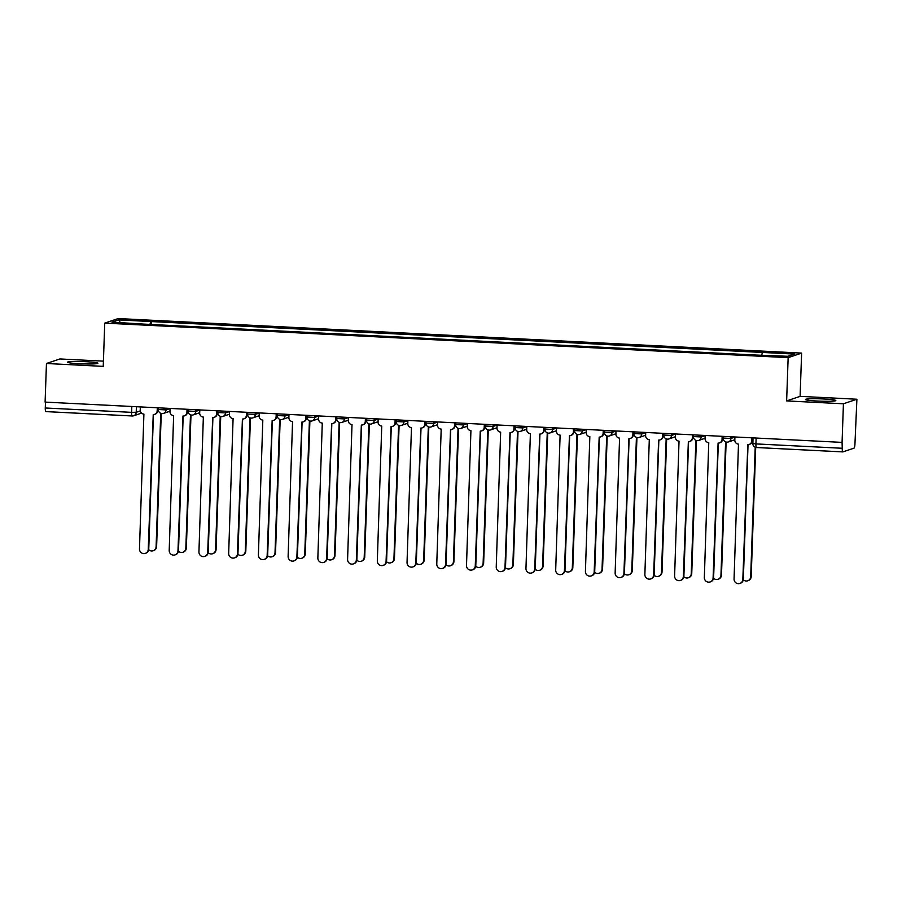 <?xml version="1.0" encoding="UTF-8"?>
<svg xmlns="http://www.w3.org/2000/svg" width="902" height="902" viewBox="0 0 902 902"><rect width="100%" height="100%" fill="white"/><g stroke="black" fill="none" stroke-linecap="round" stroke-linejoin="round"><path stroke-width="1.35" d="M79.658 363.754A15.187 1.161 2 0 0 97.901 363.247A15.187 1.161 2 0 0 85.791 361.679A15.187 1.161 2 0 0 67.549 362.187A15.187 1.161 2 0 0 79.658 363.754M817.562 401.052A15.187 1.161 2 0 0 835.804 400.544A15.187 1.161 2 0 0 823.684 398.977A15.187 1.161 2 0 0 805.441 399.485A15.187 1.161 2 0 0 817.562 401.052M103.426 361.15L59.927 358.951L46.453 363.495L45.1 402.1L842.073 442.386L843.426 403.78L856.9 399.236L800.108 396.361L801.619 353.099L118.23 318.553L104.745 323.108L788.145 357.654L786.634 400.916L843.426 403.78M856.9 399.236L854.949 443.987A3.89 0.778 92.9 0 1 854.025 448.136L842.908 451.891A3.89 0.778 92.9 0 1 842.84 451.902L756.519 447.527A3.89 0.778 -87.1 0 1 755.921 443.908L842.254 448.271A3.89 0.778 92.9 0 0 842.84 451.902M46.453 363.495L103.234 366.37L104.745 323.108M132.143 415.957L45.934 411.605A3.89 0.778 -87.1 0 1 45.867 411.605A3.89 0.778 -87.1 0 1 45.28 407.986L131.613 412.349L136.213 412.282L140.295 410.895M45.483 402.123L45.28 407.986M842.254 448.271L842.073 442.386M761.795 354.982L762.359 352.445L794.369 354.069L787.773 356.29L754.827 354.993L143.091 324.066L111.995 322.138L118.602 319.906L150.623 321.529L149.98 324.416M762.359 352.445L150.623 321.529M801.619 353.099L788.145 357.654M800.108 396.361L786.634 400.916M151.423 324.483L151.536 321.213M120.372 322.555L118.602 319.906M734.916 436.974L734.814 440.063A3.89 3.8 -108.7 0 0 738.49 444.134L734.059 578.983A4.476 4.375 -108.7 0 0 739.877 583.447A4.476 4.375 -108.7 0 0 742.831 579.422L747.826 444.607A3.89 3.8 -108.7 0 0 751.772 440.92L752.279 440.74A3.89 3.8 71.3 0 1 749.72 444.246L749.201 444.415M752.381 437.853L752.279 440.74M748.04 444.607L743.338 579.253A4.476 4.375 71.3 0 1 740.395 583.278L739.877 583.447M751.885 437.831L751.772 440.92M743.293 579.749A4.476 4.375 -108.7 0 0 750.689 576.773L755.211 447.234M755.707 447.403L751.197 576.603A4.476 4.375 71.3 0 1 748.254 580.617L747.735 580.798M705.184 435.474L705.082 438.552A3.89 3.8 -108.7 0 0 708.758 442.634L704.338 577.483A4.476 4.375 -108.7 0 0 710.156 581.948A4.476 4.375 -108.7 0 0 713.099 577.923L718.093 443.096A3.89 3.8 -108.7 0 0 722.04 439.409L722.558 439.24A3.89 3.8 71.3 0 1 719.988 442.735L719.48 442.916M722.649 436.354L722.558 439.24M718.319 443.107L713.617 577.754A4.476 4.375 71.3 0 1 710.663 581.767L710.156 581.948M722.152 436.331L722.04 439.409M675.463 433.975L675.35 437.053A3.89 3.8 -108.7 0 0 679.026 441.123L674.606 575.972A4.476 4.375 -108.7 0 0 680.424 580.437A4.476 4.375 -108.7 0 0 683.366 576.423L688.361 441.597A3.89 3.8 -108.7 0 0 692.308 437.91L692.826 437.741A3.89 3.8 71.3 0 1 690.255 441.236L689.748 441.405M692.928 434.854L692.826 437.741M688.587 441.608L683.885 576.243A4.476 4.375 71.3 0 1 680.931 580.268L680.424 580.437M692.42 434.832L692.308 437.91M713.561 578.25A4.476 4.375 -108.7 0 0 720.957 575.273L725.614 441.856M726.121 442.025L721.476 575.093A4.476 4.375 71.3 0 1 718.522 579.118L718.015 579.287M683.84 576.75A4.476 4.375 -108.7 0 0 691.236 573.762L695.893 440.356M696.389 440.526L691.744 573.593A4.476 4.375 71.3 0 1 688.79 577.618L688.282 577.787M645.731 432.464L645.618 435.553A3.89 3.8 -108.7 0 0 649.293 439.624L644.874 574.473A4.476 4.375 -108.7 0 0 650.692 578.937A4.476 4.375 -108.7 0 0 653.646 574.912L658.64 440.097A3.89 3.8 -108.7 0 0 662.587 436.41L663.094 436.241A3.89 3.8 71.3 0 1 660.523 439.736L660.016 439.905M663.196 433.355L663.094 436.241M658.855 440.097L654.153 574.743A4.476 4.375 71.3 0 1 651.199 578.768L650.692 578.937M662.688 433.321L662.587 436.41M615.998 430.964L615.897 434.054A3.89 3.8 -108.7 0 0 619.573 438.124L615.141 572.973A4.476 4.375 -108.7 0 0 620.959 577.438A4.476 4.375 -108.7 0 0 623.913 573.413L628.908 438.597A3.89 3.8 -108.7 0 0 632.854 434.911L633.362 434.73A3.89 3.8 71.3 0 1 630.802 438.225L630.284 438.406M633.463 431.844L633.362 434.73M629.122 438.597L624.421 573.244A4.476 4.375 71.3 0 1 621.478 577.257L620.959 577.438M632.967 431.821L632.854 434.911M586.277 429.465L586.165 432.543A3.89 3.8 -108.7 0 0 589.84 436.613L585.421 571.473A4.476 4.375 -108.7 0 0 591.238 575.927A4.476 4.375 -108.7 0 0 594.181 571.913L599.176 437.087A3.89 3.8 -108.7 0 0 603.122 433.4L603.641 433.231A3.89 3.8 71.3 0 1 601.07 436.726L600.563 436.895M603.742 430.344L603.641 433.231M599.402 437.098L594.7 571.744A4.476 4.375 71.3 0 1 591.746 575.758L591.238 575.927M603.235 430.322L603.122 433.4M654.108 575.25A4.476 4.375 -108.7 0 0 661.504 572.263L666.161 438.846M666.657 439.015L662.012 572.093A4.476 4.375 71.3 0 1 659.058 576.107L658.55 576.288M624.376 573.74A4.476 4.375 -108.7 0 0 631.772 570.763L636.429 437.346M636.936 437.515L632.279 570.583A4.476 4.375 71.3 0 1 629.337 574.608L628.818 574.777M594.643 572.24A4.476 4.375 -108.7 0 0 602.04 569.252L606.708 435.846M607.204 436.016L602.559 569.083A4.476 4.375 71.3 0 1 599.604 573.108L599.097 573.277M556.545 427.954L556.433 431.043A3.89 3.8 -108.7 0 0 560.108 435.114L555.688 569.963A4.476 4.375 -108.7 0 0 561.506 574.427A4.476 4.375 -108.7 0 0 564.449 570.414L569.444 435.587A3.89 3.8 -108.7 0 0 573.401 431.9L573.909 431.731A3.89 3.8 71.3 0 1 571.338 435.226L570.831 435.395M574.01 428.845L573.909 431.731M569.669 435.587L564.968 570.233A4.476 4.375 71.3 0 1 562.014 574.258L561.506 574.427M573.503 428.811L573.401 431.9M564.923 570.74A4.476 4.375 -108.7 0 0 572.319 567.753L576.976 434.336M577.472 434.505L572.826 567.583A4.476 4.375 71.3 0 1 569.872 571.609L569.365 571.778M526.813 426.454L526.7 429.544A3.89 3.8 -108.7 0 0 530.387 433.614L525.956 568.463A4.476 4.375 -108.7 0 0 531.774 572.928A4.476 4.375 -108.7 0 0 534.728 568.903L539.723 434.087A3.89 3.8 -108.7 0 0 543.669 430.401L544.177 430.22A3.89 3.8 71.3 0 1 541.617 433.727L541.099 433.896M544.278 427.334L544.177 430.22M539.937 434.087L535.236 568.734A4.476 4.375 71.3 0 1 532.281 572.759L531.774 572.928M543.771 427.311L543.669 430.401M535.19 569.241A4.476 4.375 -108.7 0 0 542.587 566.253L547.243 432.836M547.74 433.005L543.094 566.084A4.476 4.375 71.3 0 1 540.14 570.098L539.633 570.278M497.081 424.955L496.979 428.033A3.89 3.8 -108.7 0 0 500.655 432.114L496.235 566.963A4.476 4.375 -108.7 0 0 502.042 571.428A4.476 4.375 -108.7 0 0 504.996 567.403L509.991 432.577A3.89 3.8 -108.7 0 0 513.937 428.89L514.444 428.721A3.89 3.8 71.3 0 1 511.885 432.216L511.366 432.396M514.546 425.834L514.444 428.721M510.205 432.588L505.503 567.234A4.476 4.375 71.3 0 1 502.561 571.248L502.042 571.428M514.05 425.812L513.937 428.89M505.458 567.73A4.476 4.375 -108.7 0 0 512.855 564.753L517.511 431.336M518.019 431.506L513.362 564.573A4.476 4.375 71.3 0 1 510.419 568.598L509.901 568.767M467.36 423.455L467.247 426.533A3.89 3.8 -108.7 0 0 470.923 430.604L466.503 565.453A4.476 4.375 -108.7 0 0 472.321 569.917A4.476 4.375 -108.7 0 0 475.264 565.904L480.259 431.077A3.89 3.8 -108.7 0 0 484.205 427.39L484.724 427.221A3.89 3.8 71.3 0 1 482.153 430.716L481.645 430.885M484.825 424.335L484.724 427.221M480.484 431.088L475.782 565.723A4.476 4.375 71.3 0 1 472.828 569.748L472.321 569.917M484.318 424.312L484.205 427.39M475.737 566.231A4.476 4.375 -108.7 0 0 483.122 563.243L487.79 429.837M488.286 430.006L483.641 563.073A4.476 4.375 71.3 0 1 480.687 567.099L480.18 567.268M437.628 421.944L437.515 425.034A3.89 3.8 -108.7 0 0 441.191 429.104L436.771 563.953A4.476 4.375 -108.7 0 0 442.589 568.418A4.476 4.375 -108.7 0 0 445.543 564.393L450.526 429.577A3.89 3.8 -108.7 0 0 454.484 425.891L454.991 425.721A3.89 3.8 71.3 0 1 452.421 429.217L451.913 429.386M455.093 422.835L454.991 425.721M450.752 429.577L446.05 564.224A4.476 4.375 71.3 0 1 443.096 568.249L442.589 568.418M454.585 422.801L454.484 425.891M407.896 420.445L407.794 423.534A3.89 3.8 -108.7 0 0 411.47 427.604L407.039 562.453A4.476 4.375 -108.7 0 0 412.857 566.918A4.476 4.375 -108.7 0 0 415.811 562.893L420.806 428.078A3.89 3.8 -108.7 0 0 424.752 424.391L425.259 424.211A3.89 3.8 71.3 0 1 422.7 427.706L422.181 427.886M425.361 421.324L425.259 424.211M421.02 428.078L416.318 562.724A4.476 4.375 71.3 0 1 413.364 566.738L412.857 566.918M424.853 421.302L424.752 424.391M378.163 418.945L378.062 422.023A3.89 3.8 -108.7 0 0 381.738 426.094L377.318 560.954A4.476 4.375 -108.7 0 0 383.125 565.407A4.476 4.375 -108.7 0 0 386.079 561.394L391.073 426.567A3.89 3.8 -108.7 0 0 395.02 422.88L395.527 422.711A3.89 3.8 71.3 0 1 392.968 426.206L392.46 426.375M395.628 419.825L395.527 422.711M391.288 426.578L386.586 561.224A4.476 4.375 71.3 0 1 383.643 565.238L383.125 565.407M395.132 419.802L395.02 422.88M348.443 417.434L348.33 420.524A3.89 3.8 -108.7 0 0 352.005 424.594L347.586 559.443A4.476 4.375 -108.7 0 0 353.404 563.908A4.476 4.375 -108.7 0 0 356.346 559.894L361.341 425.067A3.89 3.8 -108.7 0 0 365.287 421.381L365.806 421.211A3.89 3.8 71.3 0 1 363.235 424.707L362.728 424.876M365.908 418.325L365.806 421.211M361.567 425.067L356.865 559.714A4.476 4.375 71.3 0 1 353.911 563.739L353.404 563.908M365.4 418.291L365.287 421.381M318.71 415.935L318.598 419.024A3.89 3.8 -108.7 0 0 322.273 423.094L317.854 557.943A4.476 4.375 -108.7 0 0 323.671 562.408A4.476 4.375 -108.7 0 0 326.625 558.383L331.62 423.568A3.89 3.8 -108.7 0 0 335.567 419.881L336.074 419.701A3.89 3.8 71.3 0 1 333.503 423.207L332.996 423.376M336.175 416.814L336.074 419.701M331.835 423.568L327.133 558.214A4.476 4.375 71.3 0 1 324.179 562.239L323.671 562.408M335.668 416.792L335.567 419.881M288.978 414.435L288.877 417.513A3.89 3.8 -108.7 0 0 292.552 421.595L288.121 556.444A4.476 4.375 -108.7 0 0 293.939 560.909A4.476 4.375 -108.7 0 0 296.893 556.884L301.888 422.057A3.89 3.8 -108.7 0 0 305.834 418.37L306.342 418.201A3.89 3.8 71.3 0 1 303.782 421.696L303.264 421.877M306.443 415.315L306.342 418.201M302.102 422.068L297.401 556.714A4.476 4.375 71.3 0 1 294.447 560.728L293.939 560.909M305.936 415.292L305.834 418.37M446.005 564.731A4.476 4.375 -108.7 0 0 453.402 561.743L458.058 428.326M458.554 428.495L453.909 561.574A4.476 4.375 71.3 0 1 450.955 565.588L450.448 565.768M416.273 563.22A4.476 4.375 -108.7 0 0 423.669 560.243L428.326 426.826M428.822 426.996L424.177 560.063A4.476 4.375 71.3 0 1 421.223 564.088L420.715 564.257M386.541 561.721A4.476 4.375 -108.7 0 0 393.937 558.733L398.594 425.327M399.101 425.496L394.445 558.563A4.476 4.375 71.3 0 1 391.502 562.589L390.983 562.758M356.82 560.221A4.476 4.375 -108.7 0 0 364.205 557.233L368.873 423.816M369.369 423.996L364.724 557.064A4.476 4.375 71.3 0 1 361.77 561.089L361.262 561.258M327.088 558.721A4.476 4.375 -108.7 0 0 334.484 555.733L339.141 422.316M339.637 422.486L334.992 555.564A4.476 4.375 71.3 0 1 332.037 559.578L331.53 559.759M297.356 557.21A4.476 4.375 -108.7 0 0 304.752 554.234L309.409 420.817M309.905 420.986L305.259 554.053A4.476 4.375 71.3 0 1 302.317 558.079L301.798 558.248M259.246 412.936L259.145 416.014A3.89 3.8 -108.7 0 0 262.82 420.084L258.4 554.933A4.476 4.375 -108.7 0 0 264.207 559.398A4.476 4.375 -108.7 0 0 267.161 555.384L272.156 420.558A3.89 3.8 -108.7 0 0 276.102 416.871L276.61 416.701A3.89 3.8 71.3 0 1 274.05 420.197L273.543 420.366M276.711 413.815L276.61 416.701M272.37 420.569L267.668 555.204A4.476 4.375 71.3 0 1 264.726 559.229L264.207 559.398M276.215 413.792L276.102 416.871M267.623 555.711A4.476 4.375 -108.7 0 0 275.02 552.723L279.676 419.317M280.184 419.486L275.527 552.554A4.476 4.375 71.3 0 1 272.584 556.579L272.066 556.748M229.525 411.425L229.412 414.514A3.89 3.8 -108.7 0 0 233.088 418.584L228.668 553.433A4.476 4.375 -108.7 0 0 234.486 557.898A4.476 4.375 -108.7 0 0 237.429 553.873L242.424 419.058A3.89 3.8 -108.7 0 0 246.37 415.371L246.889 415.202A3.89 3.8 71.3 0 1 244.318 418.697L243.811 418.866M246.99 412.315L246.889 415.202M242.649 419.058L237.948 553.704A4.476 4.375 71.3 0 1 234.994 557.729L234.486 557.898M246.483 412.282L246.37 415.371M237.902 554.211A4.476 4.375 -108.7 0 0 245.288 551.223L249.955 417.806M250.452 417.976L245.806 551.054A4.476 4.375 71.3 0 1 242.852 555.068L242.345 555.249M199.793 409.925L199.68 413.015A3.89 3.8 -108.7 0 0 203.356 417.085L198.936 551.934A4.476 4.375 -108.7 0 0 204.754 556.399A4.476 4.375 -108.7 0 0 207.708 552.374L212.703 417.558A3.89 3.8 -108.7 0 0 216.649 413.871L217.156 413.691A3.89 3.8 71.3 0 1 214.586 417.186L214.078 417.367M217.258 410.805L217.156 413.691M212.917 417.558L208.215 552.204A4.476 4.375 71.3 0 1 205.261 556.23L204.754 556.399M216.751 410.782L216.649 413.871M208.17 552.7A4.476 4.375 -108.7 0 0 215.567 549.724L220.223 416.307M220.719 416.476L216.074 549.543A4.476 4.375 71.3 0 1 213.12 553.569L212.613 553.738M170.061 408.426L169.959 411.504A3.89 3.8 -108.7 0 0 173.635 415.574L169.204 550.434A4.476 4.375 -108.7 0 0 175.022 554.899A4.476 4.375 -108.7 0 0 177.976 550.874L182.971 416.047A3.89 3.8 -108.7 0 0 186.917 412.361L187.424 412.191A3.89 3.8 71.3 0 1 184.865 415.687L184.346 415.856M187.526 409.305L187.424 412.191M183.185 416.059L178.483 550.705A4.476 4.375 71.3 0 1 175.529 554.719L175.022 554.899M187.018 409.282L186.917 412.361M178.438 551.201A4.476 4.375 -108.7 0 0 185.835 548.224L190.491 414.807M190.987 414.976L186.342 548.044A4.476 4.375 71.3 0 1 183.399 552.069L182.88 552.238M140.329 406.915L140.227 410.004A3.89 3.8 -108.7 0 0 143.903 414.074L139.483 548.923A4.476 4.375 -108.7 0 0 145.29 553.388A4.476 4.375 -108.7 0 0 148.244 549.374L153.239 414.548A3.89 3.8 -108.7 0 0 157.185 410.861L157.692 410.692A3.89 3.8 71.3 0 1 155.133 414.187L154.625 414.356M157.794 407.805L157.692 410.692M153.453 414.548L148.751 549.194A4.476 4.375 71.3 0 1 145.808 553.219L145.29 553.388M157.298 407.772L157.185 410.861M148.706 549.701A4.476 4.375 -108.7 0 0 156.102 546.713L160.759 413.296M161.266 413.477L156.61 546.544A4.476 4.375 71.3 0 1 153.667 550.57L153.148 550.739M158.448 409.519L166.069 409.903L170.061 408.561M166.137 408.223L166.069 409.903A3.89 3.8 71.3 0 1 162.123 413.59M188.18 411.019L195.802 411.402L199.782 410.06M195.858 409.722L195.802 411.402A3.89 3.8 71.3 0 1 191.855 415.089M217.912 412.518L225.534 412.902L229.514 411.56M225.59 411.233L225.534 412.902A3.89 3.8 71.3 0 1 221.588 416.589M247.644 414.029L255.266 414.413L259.246 413.06M255.322 412.733L255.266 414.413A3.89 3.8 71.3 0 1 251.32 418.1M277.365 415.529L284.987 415.912L288.978 414.57M285.055 414.232L284.987 415.912A3.89 3.8 71.3 0 1 281.041 419.599M307.097 417.028L314.719 417.412L318.699 416.07M314.775 415.732L314.719 417.412A3.89 3.8 71.3 0 1 310.773 421.099M336.829 418.528L344.451 418.923L348.431 417.57M344.508 417.243L344.451 418.923A3.89 3.8 71.3 0 1 340.505 422.61M366.562 420.039L374.183 420.422L378.163 419.08M374.24 418.742L374.183 420.422A3.89 3.8 71.3 0 1 370.237 424.109M396.282 421.538L403.904 421.922L407.896 420.58M403.972 420.242L403.904 421.922A3.89 3.8 71.3 0 1 399.958 425.609M426.015 423.038L433.637 423.421L437.617 422.08M433.693 421.753L433.637 423.421A3.89 3.8 71.3 0 1 429.69 427.108M455.747 424.538L463.369 424.932L467.349 423.579M463.425 423.252L463.369 424.932A3.89 3.8 71.3 0 1 459.422 428.619M485.468 426.048L493.101 426.432L497.081 425.09M493.157 424.752L493.101 426.432A3.89 3.8 71.3 0 1 489.155 430.119M515.2 427.548L522.822 427.931L526.813 426.59M522.889 426.251L522.822 427.931A3.89 3.8 71.3 0 1 518.875 431.618M544.932 429.048L552.554 429.442L556.534 428.089M552.61 427.762L552.554 429.442A3.89 3.8 71.3 0 1 548.608 433.129M574.664 430.558L582.286 430.942L586.266 429.6M582.342 429.262L582.286 430.942A3.89 3.8 71.3 0 1 578.34 434.629M604.385 432.058L612.018 432.441L615.998 431.1M612.075 430.761L612.018 432.441A3.89 3.8 71.3 0 1 608.061 436.128M634.117 433.558L641.739 433.941L645.731 432.599M641.796 432.272L641.739 433.941A3.89 3.8 71.3 0 1 637.793 437.628M663.849 435.057L671.471 435.452L675.451 434.099M671.528 433.772L671.471 435.452A3.89 3.8 71.3 0 1 667.525 439.139M693.582 436.568L701.204 436.951L705.184 435.61M701.26 435.271L701.204 436.951A3.89 3.8 71.3 0 1 697.257 440.638M723.303 438.068L730.936 438.451L734.916 437.109M730.992 436.771L730.936 438.451A3.89 3.8 71.3 0 1 726.978 442.138M136.405 406.723L136.213 412.282A3.89 3.8 -108.7 0 1 132.267 415.969A3.89 0.778 -87.1 0 1 132.199 415.98A3.89 0.778 -87.1 0 1 131.613 412.349L131.816 406.486M842.784 451.879L756.575 447.527A3.89 0.778 -87.1 0 1 756.519 447.527A3.89 3.89 0 0 1 752.82 443.502L755.921 443.908L756.135 438.045M752.899 443.446L753.012 437.887M723.291 436.388L723.224 438.124A3.89 3.89 0 0 0 728.365 441.946L734.826 439.77M693.559 434.888L693.503 436.624A3.89 3.89 0 0 0 698.633 440.447L705.093 438.271M663.827 433.377L663.771 435.125A3.89 3.89 0 0 0 668.901 438.947L675.361 436.76M634.095 431.878L634.038 433.614A3.89 3.89 0 0 0 639.18 437.436L645.629 435.26M604.374 430.378L604.306 432.114A3.89 3.89 0 0 0 609.448 435.937L615.908 433.761M574.642 428.878L574.585 430.615A3.89 3.89 0 0 0 579.715 434.437L586.176 432.261M544.909 427.368L544.853 429.104A3.89 3.89 0 0 0 549.995 432.937L556.444 430.75M515.189 425.868L515.121 427.604A3.89 3.89 0 0 0 520.262 431.427L526.712 429.251M485.456 424.368L485.389 426.105A3.89 3.89 0 0 0 490.53 429.927L496.991 427.751M455.724 422.858L455.668 424.605A3.89 3.89 0 0 0 460.798 428.427L467.259 426.24M425.992 421.358L425.936 423.094A3.89 3.89 0 0 0 431.077 426.928L437.526 424.741M396.271 419.858L396.203 421.595A3.89 3.89 0 0 0 401.345 425.417L407.794 423.241M366.539 418.359L366.471 420.095A3.89 3.89 0 0 0 371.613 423.917L378.073 421.741M336.807 416.848L336.75 418.584A3.89 3.89 0 0 0 341.881 422.418L348.341 420.231M307.075 415.348L307.018 417.085A3.89 3.89 0 0 0 312.16 420.907L318.609 418.731M277.354 413.849L277.286 415.585A3.89 3.89 0 0 0 282.427 419.407L288.877 417.231M247.622 412.338L247.554 414.086A3.89 3.89 0 0 0 252.695 417.908L259.156 415.721M217.889 410.838L217.833 412.575A3.89 3.89 0 0 0 222.963 416.408L229.424 414.221M188.157 409.339L188.101 411.075A3.89 3.89 0 0 0 193.242 414.897L199.692 412.721M158.436 407.839L158.369 409.576A3.89 3.89 0 0 0 163.51 413.398L169.959 411.222M141.546 413.105L133.643 415.777A3.89 3.89 0 0 1 132.199 415.98L45.867 411.605"/></g></svg>
